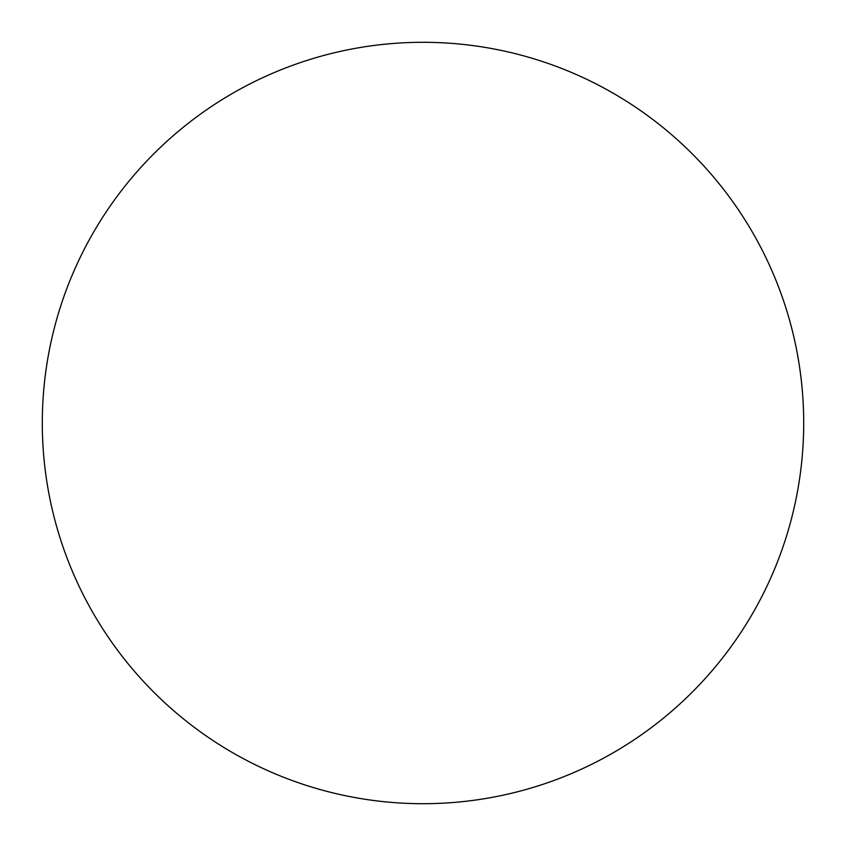 <?xml version="1.0" encoding="UTF-8"?>
<svg xmlns="http://www.w3.org/2000/svg" width="846" height="846" viewBox="0 0 846 846"><rect width="100%" height="100%" fill="white"/><g stroke="black" fill="none" stroke-linecap="round" stroke-linejoin="round"><path stroke-width="0.63" stroke-dasharray="4.23 3.17" d="M42.3 423A380.7 380.7 0 0 0 423 803.7A380.7 380.7 0 0 0 803.7 423A380.7 380.7 0 0 0 423 42.3A380.7 380.7 0 0 0 42.3 423"/><path stroke-width="1.27" d="M42.3 423A380.7 380.7 0 0 0 423 803.7A380.7 380.7 0 0 0 803.7 423A380.7 380.7 0 0 0 423 42.3A380.7 380.7 0 0 0 42.3 423"/></g></svg>
